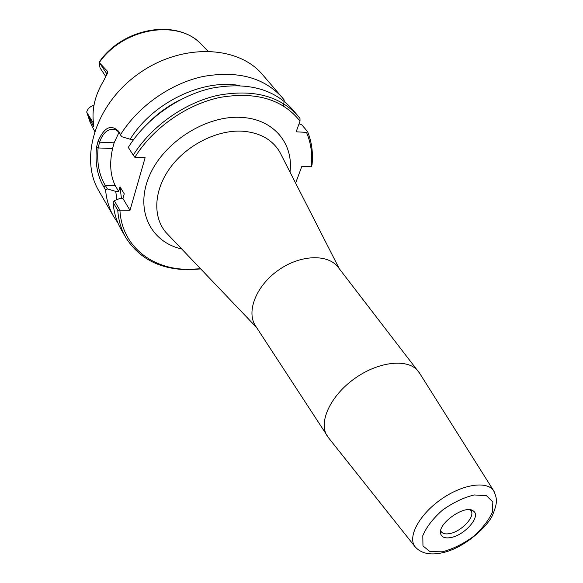 <?xml version="1.0" encoding="UTF-8"?>
<svg xmlns="http://www.w3.org/2000/svg" width="583" height="583" viewBox="0 0 583 583"><rect width="100%" height="100%" fill="white"/><g stroke="black" fill="none" stroke-linecap="round" stroke-linejoin="round"><path stroke-width="0.87" d="M419.796 373.499L338.22 267.335C328.054 253.634 300.223 254.567 278.215 270.301C256.09 285.859 245.997 311.818 255.558 325.941L328.739 438.052M133.252 155.151L134.855 157.315C152.972 127.932 186.888 104.197 220.563 97.303C256.316 91.502 282.799 99.438 300.026 121.126L299.975 118.364L297.862 115.762C279.395 95.641 252.585 88.864 217.43 95.423C184.264 102.936 151.288 126.336 133.252 155.151L128.296 147.397C146.129 118.75 178.813 95.554 211.753 88.179C246.675 81.758 273.361 88.601 291.806 108.715L297.862 115.762M134.855 157.315L145.123 157.702L129.987 210.295L119.836 210.135L114.275 200.683L113.073 202.279L117.751 210.281L119.836 210.135M200.559 268.748L188.943 269.361C152.061 269.637 121.709 246.201 119.93 210.179M295.617 183.098L301.819 166.439L311.227 166.782L312.029 164.872C313.239 153.001 311.759 141.917 307.584 131.612L306.505 132.377C311.023 142.981 312.597 154.444 311.227 166.782M306.505 132.377L296.149 131.809L300.026 121.126M418.456 371.502C408.727 358.29 379.22 360.994 354.858 378.396C330.364 395.631 318.048 422.58 327.296 436.128M450.309 537.635C445.179 538.452 442.009 537.315 440.806 534.225C436.397 524.299 465.547 503.632 473.454 511.08C481.456 516.254 464.352 535.704 450.309 537.635M470.08 509.797L470.918 510.657C475.859 516.37 460.993 532.053 449.245 533.671C445.376 534.305 442.708 533.642 441.251 531.696L440.712 530.625M150.144 121.096C158.962 112.57 168.851 105.559 179.812 100.065M103.832 186.954L105.283 185.387C99.088 175.104 96.698 162.621 98.112 147.936L99.613 142.172C102.171 134.666 106.004 130.381 111.12 129.324C114.508 128.785 117.27 130.089 119.406 133.237L121.599 136.67L118.815 131.503C111.156 123.88 104.233 127.138 98.053 141.283L96.53 147.098C94.927 162.781 97.361 176.066 103.832 186.954L105.603 189.978L107.367 188.928L105.283 185.387L115.223 185.62L118.699 191.435L115.704 191.377L107.367 188.928M121.599 136.67L130.155 139.242C152.753 102.586 202.563 78.618 239.802 85.57M283.571 106.019L284.212 100.021L282.106 97.419C263.749 77.386 237.368 70.419 202.957 76.504C170.498 83.544 138.317 106.201 120.696 134.433M130.155 139.242L133.216 139.381L132.888 140.554M118.925 132.538L114.115 142.82L112.577 148.541C109.385 163.065 110.267 175.425 115.223 185.62M117.751 210.281C118.495 220.44 121.206 229.578 125.884 237.689C139.162 258.582 159.829 269.251 187.886 269.681L200.734 268.938M113.073 202.279C113.838 212.416 116.564 221.54 121.242 229.644L125.884 237.689M201.011 44.009C177.655 19.305 126.11 26.818 101.209 59.269L99.117 62.439L107.425 71.257L106.565 75.273M93.63 125.105L93.331 126.256L93.725 126.482L93.295 121.497C91.968 107.862 95.444 94.249 103.73 80.658L107.33 73.436L107.425 71.257M93.331 126.256L86.685 111.98L90.219 122.525M117.926 222.968L113.794 216.752L98.84 190.86C79.062 158.051 95.678 103.883 138.754 73.589C181.597 42.967 238.214 45.219 262.62 74.741L282.106 97.419M113.794 216.752C109.203 208.787 106.47 199.867 105.603 189.978M116.964 199.619L115.704 191.377M299.028 123.873L301.549 124.551L307.584 131.612M114.275 200.683L119.916 198.46L122.933 198.511L129.987 210.295M93.972 105.253C90.241 106.354 87.814 108.591 86.685 111.98M99.117 62.439L100.028 67.883L105.895 76.686M122.933 198.511L124.252 193.833L119.996 186.779L118.699 191.435M121.453 198.482L119.996 186.779M168.808 235.459L166.053 232.573C152.527 217 153.686 190.167 170.374 167.518C187.005 144.854 217.182 129.732 242.258 131.175C259.748 132.53 272.239 139.461 279.738 151.974L281.553 155.53M290.006 172.102C293.715 143.702 273.799 119.063 241.588 117.416C206.338 114.887 163.313 142.194 149.204 176.306C134.709 210.376 150.844 242.215 181.648 248.926M494.683 492.562L493.633 490.704C486.922 480.487 462.166 484.284 440.763 499.565C419.257 514.709 407.473 536.812 414.892 546.526L416.298 548.122M442.359 551.81L430.014 551.627L422.966 545.936L422.799 535.69C426.355 527.119 432.943 518.579 442.563 510.067C453.253 502.488 463.828 497.445 474.278 494.952L486.514 495.71L492.854 502.014L492.256 512.457C488.401 520.83 481.879 529.021 472.682 537.038C462.581 544.223 452.474 549.142 442.359 551.81M112.577 148.541L98.112 147.936L96.53 147.098M114.115 142.82L99.613 142.172L98.053 141.283M119.406 133.237L118.815 131.503M99.285 62.549C124.033 26.935 180.052 18.838 202.461 45.496L207.81 51.049M94.628 131.292L91.159 124.412L86.794 112.293M99.569 62.847L107.046 74.187M87.02 112.789L93.462 123.239M339.321 268.763L281.669 155.756M168.983 235.641L256.542 327.449M419.053 372.326L493.633 490.704C497.27 498.676 497.605 502.459 492.963 514.082C489.603 524.35 465.03 548.567 441.382 552.968C429.489 555.373 420.656 553.223 414.892 546.526L327.879 436.973M440.697 530.698L440.806 534.225M470.153 509.812L473.454 511.08M111.127 129.317L114.713 129.506M188.943 269.361L187.886 269.681"/></g></svg>
